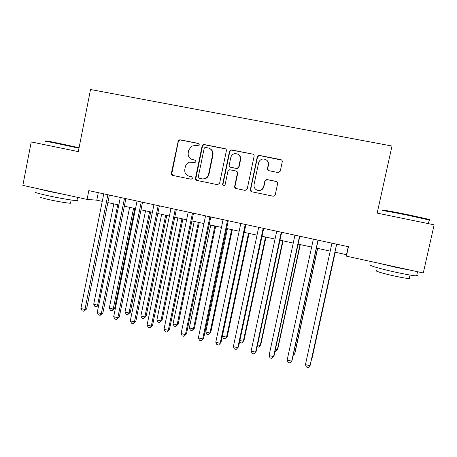 <?xml version="1.0" encoding="UTF-8"?>
<svg xmlns="http://www.w3.org/2000/svg" width="457" height="457" viewBox="0 0 457 457"><rect width="100%" height="100%" fill="white"/><g stroke="black" fill="none" stroke-linecap="round" stroke-linejoin="round"><path stroke-width="0.69" d="M199.389 144.909L198.424 143.412L179.995 139.791L178.401 140.299L171.358 173.283C171.244 174.38 171.695 175.094 172.712 175.414L191.157 179.224L192.523 178.213L191.569 176.71L189.181 176.219C185.896 175.18 184.439 172.9 184.817 169.37L185.365 166.696C185.936 164.389 187.33 162.886 189.552 162.189L194.99 162.583L195.95 161.584L194.99 160.081L192.603 159.602C189.307 158.579 187.85 156.3 188.227 152.764L188.775 150.085L191.512 146.171L195.516 145.452L198.721 145.8L199.389 144.909M198.926 143.641L180.441 139.996L178.847 140.51L178.356 141.442L171.826 173.403L172.929 175.459M278.079 172.529L280.29 171.067L282.26 161.812C282.386 160.681 281.906 159.95 280.827 159.619L259.439 155.414L258.788 155.403L257.251 156.882L250.356 189.586C250.236 190.712 250.704 191.437 251.767 191.774L273.103 196.184C274.206 196.27 274.92 195.785 275.251 194.728L277.622 183.594C277.747 182.463 277.273 181.732 276.194 181.395L266.757 179.504L264.843 180.995L263.678 186.502C262.826 189.272 260.97 190.575 258.108 190.42C255.08 189.632 253.726 187.667 254.046 184.531L258.593 162.983C259.193 160.75 260.621 159.424 262.878 159.007C266.665 159.122 268.453 161.087 268.253 164.903L267.488 168.507C267.362 169.633 267.836 170.364 268.91 170.695L278.079 172.529M87.07 199.429L22.85 185.382L31.23 141.938L78.313 151.627L90.526 89.515L392.003 146.034L377.168 213.105L434.15 224.827L423.273 272.966L346.406 256.154L348.474 246.734L88.812 190.615L87.07 199.429L96.787 200.172L102.259 201.366M226.375 150.793C226.495 149.673 226.032 148.959 224.981 148.639L204.233 144.555L203.091 144.715L202.114 146.006L195.459 178.259C195.339 179.361 195.796 180.075 196.83 180.406L217.578 184.697L219.617 183.246L226.375 150.793M231.625 149.942L252.692 154.089C253.761 154.409 254.229 155.134 254.103 156.26L247.226 188.941L245.129 190.398L236.058 188.518C235.001 188.187 234.532 187.467 234.658 186.347L237.423 173.157C237.543 172.038 237.074 171.318 236.018 170.987L229.631 169.753L227.923 171.232L225.061 184.931L223.627 185.948L222.593 184.422L229.477 151.404L230.796 149.976L252.692 154.089M334.918 252.161L346.486 254.686L346.406 256.154M107.863 202.588L118.814 204.982M124.361 206.193L135.523 208.626M141.007 209.826L152.387 212.311M157.814 213.493L169.416 216.03M174.774 217.195L186.599 219.777M191.894 220.937L203.953 223.57M209.18 224.707L221.468 227.392M226.626 228.517L239.154 231.253M244.244 232.367L257.011 235.155M262.027 236.246L275.045 239.091M279.987 240.171L293.251 243.067M298.118 244.129L311.64 247.077M316.427 248.122L330.205 251.133M98.284 192.66L96.787 200.172M348.245 246.683L346.486 254.686M191.934 159.424L192.603 159.602M195.385 160.236L193.014 159.761M191.809 176.785L189.604 176.333M225.678 148.942L204.616 144.755L203.474 144.915L202.502 146.2L195.864 178.367L196.984 180.435M205.633 147.451L204.896 147.537L204.153 148.468L198.304 176.79L199.263 178.299L202.434 178.91C205.61 178.921 207.655 177.362 208.575 174.231L212.596 154.82C212.979 151.261 211.505 148.971 208.175 147.954L205.633 147.451M209.809 148.554C212.316 149.93 213.368 152.078 212.956 154.997L208.946 174.351C208.032 177.47 205.987 179.03 202.822 179.018L199.658 178.407M253.481 154.46L252.95 154.26M236.52 171.169L237.72 173.283L234.961 186.439L236.103 188.53M231.939 150.13L231.111 150.164L229.797 151.587L222.925 184.514L223.667 185.953M240.296 159.442C240.428 155.409 238.514 153.489 234.544 153.678C232.55 154.232 231.299 155.523 230.779 157.545L229.203 165.091C229.083 166.211 229.545 166.931 230.602 167.256L237.012 168.484L238.708 167.005L240.296 159.442L240.588 159.602C240.93 157.282 240.131 155.517 238.183 154.306M240.588 159.602L239.005 167.142L237.309 168.622L230.916 167.393M266.46 159.967C268.145 161.241 268.813 162.932 268.47 165.051L267.705 168.644L268.43 170.524M257.457 190.283L258.348 190.5C261.204 190.655 263.055 189.352 263.906 186.587L263.678 186.502M276.776 181.623L266.979 179.612L265.071 181.098L263.906 186.587M281.775 160.127L259.679 155.586L259.033 155.574L257.497 157.048L250.625 189.666L251.773 191.774M113.81 203.885L93.708 304.231L97.592 305.19L117.746 204.747M98.735 305.025L96.456 306.858L94.907 306.47L93.708 304.231M96.456 306.858L97.592 305.19L98.781 304.785M107.886 194.739L84.968 309.509L80.9 308.492L103.756 193.842M109.372 195.059L86.613 308.949L84.968 309.509L83.802 311.251L82.18 310.846L80.9 308.492M86.613 308.949L83.802 311.251M46.157 141.133C44.106 140.465 48.019 141.133 57.89 143.127L79.078 147.714M78.981 148.211L57.565 143.589C47.448 141.539 43.449 140.853 45.557 141.533M77.062 200.029C78.096 200.44 78.061 200.634 76.942 200.629C73.845 200.657 58.907 198.11 47.437 195.567C37.274 193.271 33.418 192.066 35.874 191.951M64.923 194.585L48.271 191.277L37.068 188.495M70.606 202.759C71.349 203.068 71.321 203.228 70.515 203.234C68.247 203.302 57.508 201.514 49.287 199.68C41.975 198.018 39.199 197.121 40.964 196.99M384.017 210.511C379.921 209.363 392.694 211.585 408.192 214.761L428.677 219.297C429.763 219.611 429.831 219.714 428.883 219.611M429.157 220.257C430.26 220.388 430.277 220.303 429.214 219.994L408.118 215.327C392.22 212.065 379.144 209.774 383.36 210.945M416.767 275.223C417.789 275.691 417.738 275.914 416.613 275.902C413.197 275.725 406.124 274.474 395.408 272.155C379.47 268.67 366.771 264.849 371.461 265.066M412.865 270.693L396.453 267.465L379.253 263.335M409.369 278.016C410.1 278.37 410.06 278.553 409.249 278.559C406.776 278.467 401.692 277.588 394.003 275.914C382.623 273.417 373.38 270.561 376.779 270.658M129.611 207.335L109.297 308.092L113.216 309.063L114.621 308.526L134.832 208.478M114.621 308.526L112.039 310.726L113.216 309.063L133.581 208.203M112.039 310.726L110.474 310.337L109.297 308.092M145.549 210.82L125.024 311.988L128.977 312.971L130.291 312.405L150.719 211.945M130.291 312.405L127.754 314.633L128.977 312.971L149.559 211.694M127.754 314.633L126.178 314.239L125.024 311.988M161.635 214.327L140.887 315.924L144.875 316.912L146.103 316.324L166.748 215.447M146.103 316.324L143.612 318.575L144.875 316.912L165.68 215.213M143.612 318.575L142.018 318.175L140.887 315.924M177.864 217.875L156.894 319.889L160.915 320.888L162.052 320.271L182.92 218.977M162.052 320.271L159.613 322.545L160.915 320.888L181.943 218.76M159.613 322.545L158.002 322.145L156.894 319.889M124.498 198.327L101.323 313.599L97.221 312.571L120.328 197.424M125.881 198.624L102.871 313.005L101.323 313.599L100.112 315.336L98.472 314.924L97.221 312.571M102.871 313.005L100.112 315.336M141.259 201.948L117.826 317.724L113.684 316.69L137.054 201.04M142.544 202.228L119.283 317.107L117.826 317.724L116.569 319.46L114.918 319.049L113.684 316.69M119.283 317.107L116.569 319.46M178.927 139.922L178.813 140.493M158.185 205.604L134.484 321.888L130.302 320.843L153.94 204.69M159.367 205.861L135.838 321.237L134.484 321.888L133.181 323.625L131.513 323.208L130.302 320.843M135.838 321.237L133.181 323.625M175.265 209.3L151.301 326.092L147.08 325.036L170.981 208.375M176.345 209.535L152.552 325.413L151.301 326.092L149.953 327.823L148.268 327.401L147.08 325.036M152.552 325.413L149.953 327.823M194.236 221.445L173.043 323.893L177.099 324.898L178.144 324.259L199.235 222.536M178.144 324.259L175.751 326.555L177.099 324.898L198.355 222.348M175.751 326.555L174.134 326.155L173.043 323.893M192.511 213.025L168.273 330.337L164.012 329.269L188.187 212.094M193.488 213.236L169.427 329.628L166.874 332.068L165.177 331.639L164.012 329.269M169.427 329.628L166.874 332.068M210.763 225.055L189.335 327.932L193.431 328.949L194.379 328.275L215.693 226.129M194.379 328.275L192.037 330.605L193.431 328.949L214.916 225.964M192.037 330.605L190.403 330.194L189.335 327.932M209.923 216.789L185.405 334.621L181.109 333.547L205.553 215.847M210.786 216.978L186.456 333.878L183.96 336.346L182.246 335.918L181.109 333.547M186.456 333.878L183.96 336.346M227.437 228.694L205.776 332.005L209.912 333.033L210.763 332.336L232.305 229.757M210.763 332.336L208.472 334.684L209.912 333.033L231.63 229.608M208.472 334.684L206.821 334.278L205.776 332.005M227.5 220.588L202.702 338.945L198.367 337.86L223.09 219.634M228.254 220.748L203.645 338.169L201.211 340.671L199.475 340.237L198.367 337.86M203.645 338.169L201.211 340.671M244.261 232.367L222.365 336.118L226.541 337.152L227.289 336.426L249.071 233.418M227.289 336.426L225.055 338.803L226.541 337.152L248.494 233.293M225.055 338.803L223.387 338.391L222.365 336.118M245.249 224.421L220.165 343.31L215.784 342.213L240.799 223.462M245.889 224.564L220.999 342.504L218.623 345.029L216.875 344.595L215.784 342.213M220.999 342.504L218.623 345.029M239.885 340.459L243.318 341.316L243.969 340.556L265.985 237.114M239.657 341.522L240.108 342.544L241.787 342.961L243.318 341.316L265.511 237.012M257.588 344.852L260.256 345.509L260.804 344.727L283.06 240.839M257.171 346.783L258.673 347.16L260.256 345.509L282.694 240.759M275.457 349.279L277.342 349.748L277.787 348.931L300.289 244.604M275.04 351.222L275.714 351.393L277.342 349.748L300.032 244.546M293.508 353.752L294.594 354.021L294.931 353.175L317.678 248.397M293.137 355.443L294.594 354.021L317.529 248.368M263.169 228.294L237.794 347.714L233.373 346.612L258.673 227.323M263.695 228.409L238.52 346.88L236.2 349.434L234.435 348.994L233.373 346.612M281.261 232.207L255.6 352.164L251.133 351.05L276.725 231.225M281.672 232.293L256.206 351.296L253.949 353.884L252.167 353.438L251.133 351.05M299.535 236.155L273.572 356.66L269.059 355.535L294.948 235.166M299.821 236.218L274.063 355.757L271.869 358.374L270.07 357.922L269.059 355.535M317.986 240.142L291.72 361.196L287.167 360.059L313.353 239.142M318.152 240.182L292.097 360.259L291.72 361.196L289.961 362.904L288.144 362.452L287.167 360.059M311.731 358.271L312.228 357.46L335.227 252.23M311.64 358.682L335.192 252.224M336.62 244.169L310.046 365.777L305.447 364.629L331.942 243.158M336.66 244.181L310.303 364.806L310.046 365.777L308.235 367.485L306.396 367.022L305.447 364.629M198.824 143.612L198.424 143.412M195.373 160.23L194.99 160.081M171.826 173.403L171.358 173.283M178.356 141.442L177.91 141.236M180.441 139.996L179.995 139.791M195.864 178.367L195.459 178.259M202.502 146.2L202.114 146.006M204.616 144.755L204.233 144.555M225.312 148.828L224.981 148.639M202.183 178.927L201.788 178.818M208.946 174.351L208.575 174.231M212.956 154.997L212.596 154.82M234.961 186.439L234.658 186.347M237.72 173.283L237.423 173.157M222.925 184.514L222.593 184.422M229.797 151.587L229.477 151.404M236.852 168.593L236.549 168.456M239.005 167.142L238.708 167.005M178.847 140.51L178.401 140.299M203.474 144.915L203.091 144.715M202.822 179.018L202.434 178.91M237.309 168.622L237.012 168.484M231.111 150.164L230.796 149.976M71.155 199.995L70.515 203.234M76.942 200.629L77.587 197.355M428.392 223.644L429.214 219.994M410.032 275.057L409.249 278.559M416.613 275.902L417.555 271.715M428.677 219.297L429.112 219.966"/></g></svg>
